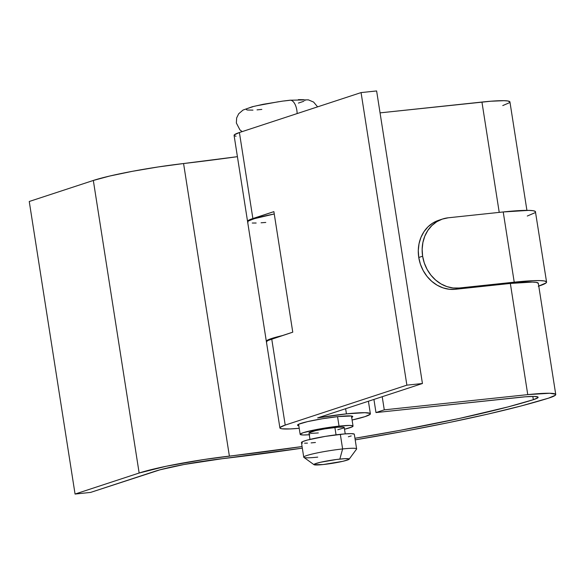 <?xml version="1.0" encoding="UTF-8"?>
<svg xmlns="http://www.w3.org/2000/svg" width="585" height="585" viewBox="0 0 585 585"><rect width="100%" height="100%" fill="white"/><g stroke="black" fill="none" stroke-linecap="round" stroke-linejoin="round"><path stroke-width="0.88" d="M345.23 433.873L344.229 427.452A17.842 1.609 171.1 0 0 334.898 427.496L336.046 434.823L334.898 427.496A17.842 1.609 171.1 0 0 308.975 432.973L309.984 439.393M349.128 459.21L356.543 449.126A26.764 2.406 171.1 0 0 342.62 448.951L340.331 434.326L342.62 448.951A26.764 2.406 -8.9 0 1 356.616 448.892L354.327 434.267A26.764 2.406 171.1 0 0 340.331 434.326A26.764 2.406 171.1 0 0 301.45 442.545L303.739 457.178A26.764 2.406 -8.9 0 1 342.62 448.951L339.848 459.093A17.842 1.609 -8.9 0 1 349.128 459.21A17.842 1.609 -8.9 0 1 323.256 464.534L314.013 464.695L314.679 463.964L320.353 462.296L336.653 459.466L345.165 458.662L349.091 458.925L348.426 459.664L342.744 461.331L323.256 464.534A17.842 1.609 -8.9 0 1 314.021 464.702A17.842 1.609 -8.9 0 1 321.706 461.996A17.842 1.609 -8.9 0 1 339.848 459.093L342.62 448.951A26.764 2.406 171.1 0 0 315.403 453.309A26.764 2.406 171.1 0 0 303.878 457.375L314.021 464.702M284.156 100.964L289.48 100.342A11.89 5.718 83.9 0 1 290.101 100.218A11.89 5.718 83.9 0 1 297.136 113.57A11.89 5.718 -96.1 0 0 290.101 100.218M337.56 416.652L339.044 426.129A26.764 2.406 -8.9 0 1 353.04 426.077A26.764 2.406 -8.9 0 1 344.506 429.229L351.914 426.991L352.916 425.887L349.91 425.441L339.044 426.129L337.56 416.652M309.253 434.75A26.764 2.406 -8.9 0 1 300.163 434.355A26.764 2.406 -8.9 0 1 339.044 426.129L318.905 429.076L303.271 432.688L300.288 434.063L300.295 434.545L303.293 434.984L309.845 434.706M278.511 101.739L256.998 105.688M252.932 106.697L247.535 108.466M246.417 109.161L246.424 109.688L247.55 110.031L252.961 110.126M257.042 109.87L261.831 109.417M298.387 103.07L303.776 101.3M304.895 100.605L304.895 100.072L303.761 99.728L298.35 99.633M317.735 457.119A26.764 2.406 -8.9 0 1 303.739 457.178M354.196 434.077L351.19 433.639L344.638 433.916L325.267 436.388L307.432 440.037L302.577 441.631L301.567 442.26L301.575 442.735L302.591 443.042M304.58 443.174L307.461 443.13M311.132 442.896L315.439 442.494M348.338 436.776L351.219 435.935M337.801 429.734L343.475 428.066L344.148 427.65L343.468 427.123L337.772 427.225L324.858 428.871L315.41 430.699L309.055 432.783L311.066 433.397L318.306 432.937M548.576 398.144A261.656 23.554 -8.9 0 1 355.197 439.861L405.836 430.969L448.863 422.575L487.817 414.122L521.425 405.888L548.576 398.144L555.341 395.248L555.604 394.231L549.834 393.259L527.758 394.626A53.52 4.819 -8.9 0 1 555.75 394.509A53.52 4.819 -8.9 0 1 548.576 398.144M302.321 448.139A261.656 23.554 -8.9 0 1 222.38 458.684L302.321 448.139M555.75 394.509L538.339 283.337A53.52 4.819 171.1 0 0 510.347 283.447L527.758 394.626L384.272 409.851L375.979 412.571L525.337 396.798L534.178 396.433L538.024 397.083L537.849 397.763L533.344 399.694L508.036 406.904L459.123 418.509L400.337 430.282L354.949 438.267A243.821 21.952 -8.9 0 0 533.344 399.694L532.833 396.425L533.344 399.694A35.678 3.21 -8.9 0 0 538.127 397.273A35.678 3.21 -8.9 0 0 519.465 397.347L375.979 412.571L373.925 399.431L375.979 412.571L384.272 409.851L382.217 396.71L384.272 409.851L527.758 394.626L510.347 283.447L532.423 282.08L536.335 282.38L538.346 283.359M154.703 471.378A53.52 4.819 -8.9 0 1 222.38 458.684L183.924 464.527L160.114 469.777L90.617 492.409L154.703 471.378M302.072 446.545L203.924 459.532L166.191 466.252L139.15 473.024L75.063 494.054L90.617 492.409L75.063 494.054L29.25 201.489L93.329 180.458L29.25 201.489L75.063 494.054L139.15 473.024A71.363 6.428 -8.9 0 1 229.386 456.11L183.573 163.537L158.111 166.966L132.298 171.332L109.666 176.048L93.329 180.458L139.15 473.024L93.329 180.458A71.363 6.428 171.1 0 1 183.573 163.537A243.821 21.952 171.1 0 0 237.415 156.67L183.573 163.537L229.386 456.11A243.821 21.952 -8.9 0 0 302.072 446.545M502.764 105.578L509.528 102.682M509.937 101.965L507.926 100.993L504.014 100.686L490.756 101.234L380.053 112.868L481.945 102.053L499.224 212.384L481.945 102.053A53.52 4.819 171.1 0 1 509.937 101.944L526.917 210.366M438.406 220.384L432.878 223.002L428.008 226.819L423.979 231.682L420.944 237.415L419.021 243.791L418.282 250.563L418.758 257.473L420.425 264.259L423.233 270.658L427.057 276.427L431.759 281.334L437.156 285.202L443.042 287.871L449.185 289.253L455.364 289.283L510.347 283.447L455.364 289.283L459.232 288.01L453.061 287.981L446.911 286.606L441.024 283.93L435.628 280.061L430.926 275.155L427.101 269.392L424.3 262.994L422.626 256.208L422.151 249.29L422.897 242.519L424.82 236.143L427.854 230.417L431.884 225.547L436.754 221.73L442.275 219.112L448.242 217.795L503.224 211.96L514.222 282.175L459.232 288.01L455.364 289.283A35.678 31.115 71.8 0 1 418.758 257.473L422.626 256.208L418.758 257.473A35.678 31.115 71.8 0 1 438.735 220.274L442.611 219.002A35.678 31.115 -108.2 0 1 448.242 217.795L503.224 211.96L514.222 282.175A61.849 5.565 -8.9 0 1 546.566 282.05A61.849 5.565 -8.9 0 1 538.77 286.094M266.497 341.611A45.791 4.124 -8.9 0 1 266.336 341.34A45.791 4.124 -8.9 0 1 282.219 335.636L269.612 339.212L267.374 340.229L266.38 341.077L266.658 341.728M247.967 222.358L247.689 221.708L248.683 220.859L254.329 218.688L274.255 213.978A45.791 4.124 171.1 0 0 247.645 221.971L266.336 341.34M535.567 211.828A61.849 5.565 171.1 0 0 503.224 211.96L528.73 210.381L533.249 210.732L535.399 211.507L546.566 282.05M538.273 286.248L546.097 282.906L546.397 281.729L544.247 280.946L539.728 280.595L533.023 280.69L514.222 282.175L459.232 288.01A35.678 31.115 -108.2 0 1 422.626 256.208A35.678 31.115 -108.2 0 1 442.611 219.002M535.099 212.684L527.282 216.033M252.259 223.031L256.157 223.024M261.086 222.79L265.773 222.439M351.687 417.427A27.948 2.515 -8.9 0 0 352.748 416.527L352.748 416.52A27.948 2.515 -8.9 0 0 338.13 416.586L322.408 418.743L307.6 421.609L298.701 424.22L297.655 425.375L298.811 425.712A27.948 2.515 -8.9 0 1 297.524 425.178A27.948 2.515 -8.9 0 1 338.13 416.586L351.556 416.008L352.616 416.33L352.623 416.834L351.57 417.485M345.625 408.718L346.43 413.866A45.791 4.124 -8.9 0 1 370.378 413.77A45.791 4.124 -8.9 0 1 352.09 420.015L365.055 416.615L370.166 414.268L370.159 413.449L365.018 412.688L346.43 413.866L345.625 408.718M266.643 342.24L266.636 341.428L268.361 340.353L292.763 332.178L271.747 339.073L285.217 425.09L406.882 385.157L361.069 92.591L376.623 90.946L361.069 92.591L406.882 385.157L422.436 383.511L376.623 90.946L422.436 383.511L317.633 417.902A45.791 4.124 -8.9 0 1 346.43 413.866L317.633 417.902L422.436 383.511L406.882 385.157L285.217 425.09L271.747 339.073A45.791 4.124 171.1 0 0 266.431 341.925L279.901 427.935A45.791 4.124 -8.9 0 1 285.217 425.09L280.105 427.438L280.113 428.257L281.853 428.79L290.189 428.929L299.213 428.3A45.791 4.124 -8.9 0 1 279.901 427.935M247.769 221.708L247.762 220.889L249.488 219.821L273.89 211.638L292.763 332.178L273.89 211.638L252.874 218.534L239.404 132.524L361.069 92.591L239.404 132.524A45.791 4.124 171.1 0 0 234.08 135.369L247.55 221.386A45.791 4.124 -8.9 0 1 252.874 218.534L239.404 132.524L234.292 134.872L234.3 135.691L236.04 136.225M317.611 106.858L313.597 102.068L308.353 99.845L290.058 100.218L282.738 101.103L263.243 104.291L252.318 106.741L243.024 110.06L238.687 113.775L236.647 117.936L236.362 123.004L239.93 129.892L242.168 131.618M351.461 415.993L353.04 426.063M298.584 424.279L300.163 434.355M368.411 401.237L370.371 413.749"/></g></svg>
